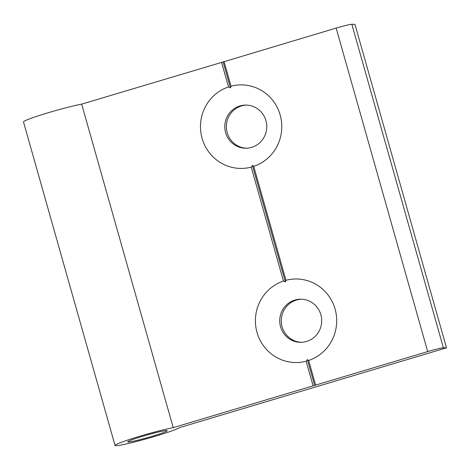 <?xml version="1.0" encoding="UTF-8"?>
<svg xmlns="http://www.w3.org/2000/svg" width="470" height="470" viewBox="0 0 470 470"><rect width="100%" height="100%" fill="white"/><g stroke="black" fill="none" stroke-linecap="round" stroke-linejoin="round"><path stroke-width="0.7" d="M306.569 341.467A21.561 20.986 90.1 0 1 300.688 342.325A21.561 20.986 90.1 0 1 279.938 323.795A21.561 20.986 90.1 0 1 294.855 300.06A21.561 20.986 90.1 0 1 300.73 299.202A21.561 20.986 90.1 0 1 321.486 317.732A21.561 20.986 90.1 0 1 306.569 341.467M301.464 342.313A21.561 20.986 90.1 0 1 281.436 323.401A21.561 20.986 90.1 0 1 296.406 300.06A21.561 20.986 90.1 0 1 301.505 299.22M251.644 147.363A21.561 20.986 90.1 0 1 245.763 148.22A21.561 20.986 90.1 0 1 225.007 129.685A21.561 20.986 90.1 0 1 239.923 105.95A21.561 20.986 90.1 0 1 245.804 105.092A21.561 20.986 90.1 0 1 266.561 123.628A21.561 20.986 90.1 0 1 251.644 147.363M246.538 148.203A21.561 20.986 90.1 0 1 226.511 129.291A21.561 20.986 90.1 0 1 241.474 105.956A21.561 20.986 90.1 0 1 246.58 105.11M446.5 347.829L443.398 347.829A13.477 0.87 164.2 0 0 427.7 351.589L173.213 427.647A33.693 2.174 164.2 0 0 136.782 437.153A33.693 2.174 164.2 0 0 115.044 445.448A33.693 2.174 164.2 0 0 115.984 445.683A33.693 2.174 164.2 0 0 148.626 438.204A33.693 2.174 164.2 0 0 179.422 427.653L446.5 347.829L354.956 24.317L351.854 24.317A13.477 0.87 164.2 0 0 336.156 28.077L223.127 61.952L230.453 87.831L228.52 86.932A41.777 40.655 90.1 0 0 202.088 138.321A41.777 40.655 90.1 0 0 251.215 167.12L252.425 165.475L253.735 166.368A41.777 40.655 90.1 0 0 280.167 114.986A41.777 40.655 90.1 0 0 231.04 86.18L230.453 87.831M306.14 361.23L307.351 359.579L308.661 360.478A41.777 40.655 90.1 0 0 335.092 309.096A41.777 40.655 90.1 0 0 285.966 280.29L285.378 281.941L283.451 281.042A41.777 40.655 90.1 0 0 257.019 332.425A41.777 40.655 90.1 0 0 306.14 361.23L313.102 385.841M166.668 430.538A20.551 1.328 -15.8 0 1 167.238 430.679A20.551 1.328 -15.8 0 1 150.03 436.918A20.551 1.328 -15.8 0 1 128.257 442.017A20.551 1.328 -15.8 0 1 127.687 441.87A20.551 1.328 -15.8 0 1 144.901 435.631A20.551 1.328 -15.8 0 1 166.668 430.538M223.127 61.952L81.668 104.134A33.693 2.174 164.2 0 0 45.238 113.64A33.693 2.174 164.2 0 0 23.5 121.936L115.044 445.448M173.213 427.647L81.668 104.134M221.558 62.328L228.52 86.932M251.215 167.12L283.451 281.042M231.04 86.18L224.078 61.57M285.966 280.29L253.735 166.368M315.623 385.089L308.661 360.478M252.425 165.475L285.378 281.941M307.351 359.579L314.677 385.465M443.398 347.829L351.854 24.317M336.156 28.077L427.7 351.589"/></g></svg>
